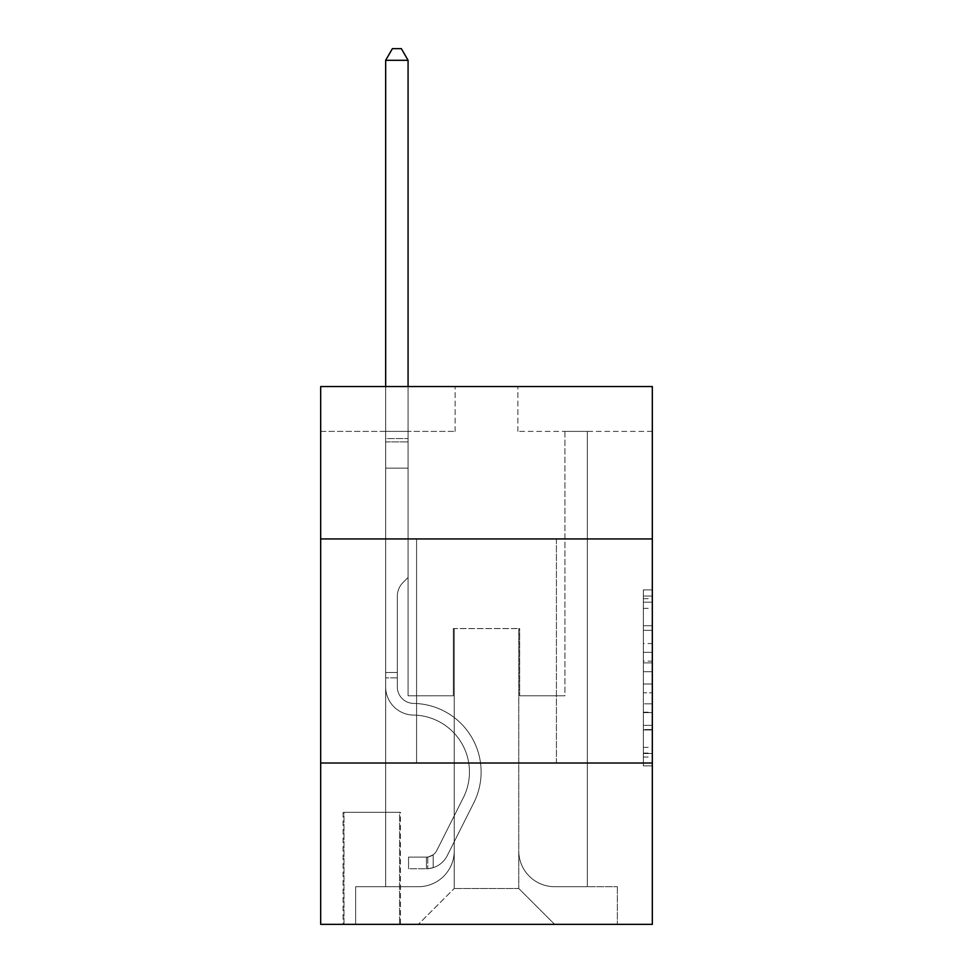<?xml version="1.0" encoding="UTF-8"?>
<svg xmlns="http://www.w3.org/2000/svg" width="973" height="973" viewBox="0 0 973 973"><rect width="100%" height="100%" fill="white"/><g stroke="black" fill="none" stroke-linecap="round" stroke-linejoin="round"><path stroke-width="0.73" stroke-dasharray="4.87 3.65" d="M643.36 643.554L643.36 671.711L652.324 671.711L652.324 757.043L652.324 598.687L652.324 671.711L643.36 671.711L643.36 596.048L643.36 765.848L643.36 589.881L643.36 753.528L652.324 753.528L643.36 753.528L652.324 753.528L643.36 753.528L643.36 725.371L643.36 765.848L652.324 765.848L652.324 589.881L652.324 753.09L652.324 684.019L643.36 684.019L652.324 684.019L652.324 725.371L652.324 602.202L643.36 602.202L652.324 602.202L652.324 765.848L652.324 598.687L652.324 765.848L643.36 765.848L643.36 589.881L652.324 589.881L652.324 598.687L652.324 589.881L652.324 598.687L652.324 589.881L652.324 596.048L652.324 589.881L643.36 589.881L643.36 602.202L652.324 602.202L643.36 602.202L643.36 643.554L652.324 643.554M556.41 538.933L556.41 763.014L416.59 763.014L556.41 763.014L416.59 763.014L556.41 763.014L556.41 538.933L416.59 538.933L416.59 763.014L416.59 538.933L556.41 538.933M400.45 812.309L343.092 812.309L400.45 812.309L400.45 924.35L343.092 924.35L400.45 924.35M343.092 812.309L343.092 924.35M652.324 661.141L652.324 652.348L652.324 661.141L643.36 661.141L643.36 625.736L643.36 729.993L643.36 703.82L652.324 703.82L643.36 703.82L643.36 765.848L652.324 765.848L643.36 765.848L652.324 765.848L643.36 765.848L643.36 589.881L652.324 589.881L643.36 589.881L652.324 589.881L643.36 589.881L643.36 661.141L652.324 661.141M652.324 763.014L652.324 924.35L320.676 924.35L320.676 763.014L652.324 763.014L652.324 386.561L517.867 386.561L652.324 386.561L652.324 431.38L652.324 386.561L320.676 386.561L455.133 386.561L320.676 386.561L320.676 431.38L455.133 431.38L320.676 431.38L320.676 386.561L320.676 538.933L652.324 538.933L320.676 538.933L320.676 763.014L652.324 763.014L320.676 763.014M385.661 431.38L385.661 886.707L418.378 886.707A35.855 35.855 0 0 0 454.233 850.852L454.233 628.57L454.233 888.495L454.233 628.57L454.233 888.495L454.233 628.57L518.767 628.57L518.767 850.852A35.855 35.855 0 0 0 554.622 886.707L587.339 886.707L587.339 431.38L587.339 886.707L587.339 431.38L587.339 886.707L587.339 431.38L587.339 886.707L587.339 431.38L587.339 886.707L587.339 431.38L587.339 886.707L587.339 431.38L587.339 886.707L587.339 431.38L587.339 886.707L587.339 431.38L587.339 886.707L587.339 431.38L587.339 886.707L587.339 431.38L587.339 886.707L587.339 431.38L587.339 886.707L617.356 886.707L554.622 886.707L587.339 886.707L554.622 886.707L587.339 886.707L554.622 886.707L587.339 886.707L554.622 886.707L587.339 886.707L554.622 886.707L587.339 886.707L554.622 886.707L587.339 886.707L554.622 886.707L587.339 886.707L554.622 886.707L587.339 886.707L554.622 886.707L587.339 886.707L554.622 886.707L587.339 886.707L587.339 431.38L564.924 431.38L587.339 431.38L564.924 431.38L587.339 431.38L564.924 431.38L587.339 431.38L564.924 431.38L587.339 431.38L564.924 431.38L587.339 431.38L564.924 431.38L587.339 431.38L564.924 431.38L587.339 431.38L564.924 431.38L587.339 431.38L564.924 431.38L587.339 431.38L564.924 431.38L587.339 431.38L564.924 431.38L587.339 431.38L564.924 431.38L587.339 431.38L587.339 886.707L554.622 886.707A35.855 35.855 0 0 1 518.767 850.852A35.855 35.855 0 0 0 554.622 886.707A35.855 35.855 0 0 1 518.767 850.852A35.855 35.855 0 0 0 554.622 886.707A35.855 35.855 0 0 1 518.767 850.852A35.855 35.855 0 0 0 554.622 886.707A35.855 35.855 0 0 1 518.767 850.852A35.855 35.855 0 0 0 554.622 886.707A35.855 35.855 0 0 1 518.767 850.852A35.855 35.855 0 0 0 554.622 886.707A35.855 35.855 0 0 1 518.767 850.852A35.855 35.855 0 0 0 554.622 886.707A35.855 35.855 0 0 1 518.767 850.852A35.855 35.855 0 0 0 554.622 886.707A35.855 35.855 0 0 1 518.767 850.852A35.855 35.855 0 0 0 554.622 886.707A35.855 35.855 0 0 1 518.767 850.852A35.855 35.855 0 0 0 554.622 886.707A35.855 35.855 0 0 1 518.767 850.852A35.855 35.855 0 0 0 554.622 886.707A35.855 35.855 0 0 1 518.767 850.852L518.767 628.57L518.767 888.495L454.233 888.495L518.767 888.495L554.622 924.35L617.356 924.35L418.378 924.35L554.622 924.35L518.767 888.495L554.622 924.35L518.767 888.495L518.767 628.57L518.767 888.495L518.767 628.57L453.333 628.57L453.333 695.792L408.076 695.792L408.076 431.38L385.661 431.38L385.661 886.707L418.378 886.707A35.855 35.855 0 0 0 454.233 850.852L454.233 628.57L453.333 628.57L453.333 695.792L408.076 695.792L408.076 431.38L385.661 431.38L385.661 886.707L418.378 886.707L355.644 886.707L418.378 886.707L385.661 886.707L385.661 431.38L385.661 886.707L385.661 431.38L385.661 886.707L385.661 431.38L385.661 886.707L385.661 431.38L385.661 886.707L385.661 431.38L385.661 886.707L385.661 431.38L385.661 886.707L385.661 431.38L385.661 886.707L385.661 431.38L385.661 886.707L385.661 431.38L385.661 886.707L385.661 431.38L408.076 431.38L385.661 431.38L408.076 431.38L385.661 431.38L408.076 431.38L385.661 431.38L408.076 431.38L385.661 431.38L408.076 431.38L385.661 431.38L408.076 431.38L385.661 431.38L408.076 431.38L385.661 431.38L408.076 431.38L385.661 431.38L408.076 431.38L385.661 431.38L408.076 431.38L385.661 431.38L408.076 431.38L385.661 431.38L385.661 886.707L385.661 431.38M454.233 850.852L454.233 628.57L453.333 628.57L453.333 695.792L408.076 695.792L408.076 431.38L408.076 695.792L408.076 431.38L408.076 695.792L408.076 431.38L408.076 695.792L408.076 431.38L408.076 695.792L408.076 431.38L408.076 695.792L408.076 431.38L408.076 695.792L408.076 431.38L408.076 695.792L408.076 431.38L408.076 695.792L408.076 431.38L408.076 695.792L408.076 431.38L408.076 695.792L408.076 431.38L408.076 695.792L453.333 695.792L408.076 695.792L453.333 695.792L408.076 695.792L453.333 695.792L408.076 695.792L453.333 695.792L408.076 695.792L453.333 695.792L408.076 695.792L453.333 695.792L408.076 695.792L453.333 695.792L408.076 695.792L453.333 695.792L408.076 695.792L453.333 695.792L408.076 695.792L453.333 695.792L408.076 695.792L453.333 695.792L453.333 628.57L453.333 695.792L453.333 628.57L453.333 695.792L453.333 628.57L453.333 695.792L453.333 628.57L453.333 695.792L453.333 628.57L453.333 695.792L453.333 628.57L453.333 695.792L453.333 628.57L453.333 695.792L453.333 628.57L453.333 695.792L453.333 628.57L453.333 695.792L453.333 628.57L453.333 695.792L453.333 628.57L454.233 628.57L453.333 628.57L454.233 628.57L453.333 628.57L454.233 628.57L453.333 628.57L454.233 628.57L453.333 628.57L454.233 628.57L453.333 628.57L454.233 628.57L453.333 628.57L454.233 628.57L453.333 628.57L454.233 628.57L453.333 628.57L454.233 628.57L453.333 628.57L454.233 628.57L453.333 628.57L454.233 628.57L454.233 850.852A35.855 35.855 0 0 1 418.378 886.707A35.855 35.855 0 0 0 454.233 850.852A35.855 35.855 0 0 1 418.378 886.707A35.855 35.855 0 0 0 454.233 850.852A35.855 35.855 0 0 1 418.378 886.707A35.855 35.855 0 0 0 454.233 850.852A35.855 35.855 0 0 1 418.378 886.707A35.855 35.855 0 0 0 454.233 850.852A35.855 35.855 0 0 1 418.378 886.707A35.855 35.855 0 0 0 454.233 850.852A35.855 35.855 0 0 1 418.378 886.707A35.855 35.855 0 0 0 454.233 850.852A35.855 35.855 0 0 1 418.378 886.707A35.855 35.855 0 0 0 454.233 850.852A35.855 35.855 0 0 1 418.378 886.707A35.855 35.855 0 0 0 454.233 850.852A35.855 35.855 0 0 1 418.378 886.707A35.855 35.855 0 0 0 454.233 850.852A35.855 35.855 0 0 1 418.378 886.707A35.855 35.855 0 0 0 454.233 850.852M652.324 431.38L517.867 431.38L652.324 431.38M343.98 924.35L399.562 924.35L343.98 924.35L343.98 812.309L399.562 812.309L399.562 924.35L399.562 812.309L343.98 812.309L343.98 924.35M355.644 924.35L418.378 924.35L454.233 888.495L418.378 924.35L454.233 888.495L418.378 924.35L355.644 924.35L355.644 886.707L355.644 924.35M519.667 628.57L518.767 628.57L519.667 628.57L518.767 628.57L519.667 628.57L518.767 628.57L519.667 628.57L518.767 628.57L519.667 628.57L518.767 628.57L519.667 628.57L518.767 628.57L519.667 628.57L518.767 628.57L519.667 628.57L518.767 628.57L519.667 628.57L518.767 628.57L519.667 628.57L518.767 628.57L519.667 628.57L518.767 628.57L519.667 628.57L518.767 628.57L519.667 628.57L519.667 695.792L519.667 628.57M517.867 431.38L517.867 386.561L517.867 431.38M455.133 431.38L455.133 386.561L455.133 431.38M617.356 886.707L617.356 924.35L617.356 886.707M564.924 431.38L564.924 695.792L519.667 695.792L564.924 695.792L519.667 695.792L564.924 695.792L519.667 695.792L564.924 695.792L519.667 695.792L564.924 695.792L519.667 695.792L564.924 695.792L519.667 695.792L564.924 695.792L519.667 695.792L564.924 695.792L519.667 695.792L564.924 695.792L519.667 695.792L564.924 695.792L519.667 695.792L564.924 695.792L519.667 695.792L564.924 695.792L519.667 695.792L564.924 695.792L564.924 431.38M652.324 538.933L320.676 538.933M643.36 671.711L652.324 671.711L643.36 671.711M643.36 596.048L643.36 589.881L643.36 596.048L652.324 596.048L643.36 596.048M643.36 729.555L643.36 692.825L643.36 729.555L652.324 729.555L643.36 729.555M643.36 692.825L643.36 684.019L652.324 684.019L643.36 684.019L643.36 692.825L652.324 692.825L643.36 692.825M643.36 625.736L643.36 602.202L643.36 625.736L652.324 625.736L643.36 625.736M643.36 589.881L652.324 589.881L643.36 589.881L643.36 598.687L643.36 589.881L652.324 589.881M643.36 765.848L652.324 765.848L643.36 765.848L643.36 757.043L643.36 765.848M385.661 677.865L385.661 60.302L385.661 468.122L385.661 60.302L408.076 60.302L408.076 438.543L408.076 60.302L385.661 60.302L392.387 48.65L401.35 48.65L392.387 48.65L385.661 60.302L385.661 468.122L385.661 60.302L408.076 60.302L401.35 48.65L408.076 60.302L408.076 468.122L385.661 468.122L385.661 60.302L392.387 48.65L401.35 48.65L392.387 48.65L385.661 60.302L385.661 468.122L385.661 60.302L408.076 60.302L385.661 60.302L392.387 48.65L401.35 48.65L408.076 60.302L401.35 48.65L392.387 48.65L385.661 60.302L385.661 468.122L385.661 60.302L408.076 60.302L408.076 438.543L408.076 60.302L385.661 60.302L392.387 48.65L401.35 48.65L408.076 60.302L401.35 48.65L392.387 48.65L385.661 60.302L385.661 468.122L385.661 60.302L408.076 60.302L408.076 441.888L408.076 60.302L385.661 60.302L392.387 48.65L401.35 48.65L408.076 60.302L401.35 48.65L392.387 48.65L385.661 60.302L385.661 468.122L385.661 60.302L408.076 60.302L408.076 577.476L403.017 582.523A19.472 19.472 -8.4 0 0 397.312 596.303A19.472 19.472 171.6 0 1 403.017 582.523L408.076 577.476L408.076 468.122L385.661 468.122L385.661 686.853A28.229 28.229 -8.4 0 0 413.452 715.082A28.229 28.229 171.6 0 1 385.661 686.853L385.661 468.122L408.076 468.122L408.076 60.302L385.661 60.302L392.387 48.65L401.35 48.65L408.076 60.302L401.35 48.65L392.387 48.65L385.661 60.302L385.661 468.122L408.076 468.122L408.076 577.476L403.017 582.523A19.472 19.472 -33.3 0 0 397.312 596.303A19.472 19.472 146.7 0 1 403.017 582.523L408.076 577.476L408.076 441.888L408.076 468.122L385.661 468.122L385.661 686.853A28.229 28.229 -33.3 0 0 413.452 715.082A28.229 28.229 171.6 0 1 385.661 686.853L385.661 468.122L408.076 468.122L408.076 577.476L403.017 582.523A19.472 19.472 -33.3 0 0 397.312 596.303A19.472 19.472 146.7 0 1 403.017 582.523L408.076 577.476L408.076 438.543L408.076 468.122L385.661 468.122L385.661 686.853A28.229 28.229 -33.3 0 0 413.452 715.082A28.229 28.229 171.6 0 1 385.661 686.853L385.661 468.122L408.076 468.122L408.076 577.476L403.017 582.523A19.472 19.472 -33.3 0 0 397.312 596.303A19.472 19.472 146.7 0 1 403.017 582.523L408.076 577.476L408.076 60.302L408.076 468.122L385.661 468.122L385.661 686.853A28.229 28.229 -33.3 0 0 413.452 715.082A56.92 56.92 171.6 0 1 463.403 797.556A56.92 56.92 -8.4 0 0 413.452 715.082A28.229 28.229 146.7 0 1 385.661 686.853L385.661 468.122L408.076 468.122L408.076 577.476L403.017 582.523A19.472 19.472 -33.3 0 0 397.312 596.303A19.472 19.472 146.7 0 1 403.017 582.523L408.076 577.476L408.076 60.302L385.661 60.302L408.076 60.302L401.35 48.65L408.076 60.302L408.076 468.122L385.661 468.122L385.661 686.853A28.229 28.229 -33.3 0 0 413.452 715.082A28.229 28.229 146.7 0 1 385.661 686.853L385.661 468.122L408.076 468.122L408.076 577.476L403.017 582.523A19.472 19.472 -33.3 0 0 397.312 596.303A19.472 19.472 146.7 0 1 403.017 582.523L408.076 577.476L408.076 60.302L385.661 60.302L392.387 48.65L401.35 48.65L392.387 48.65L385.661 60.302L385.661 438.543L385.661 60.302L408.076 60.302L401.35 48.65L408.076 60.302L408.076 468.122L385.661 468.122L385.661 686.853A28.229 28.229 -33.3 0 0 413.452 715.082A28.229 28.229 146.7 0 1 385.661 686.853L385.661 468.122L408.076 468.122L408.076 577.476L403.017 582.523A19.472 19.472 -33.3 0 0 397.312 596.303A19.472 19.472 146.7 0 1 403.017 582.523L408.076 577.476L408.076 60.302L385.661 60.302L392.387 48.65L401.35 48.65L392.387 48.65L385.661 60.302L385.661 441.888L385.661 60.302L408.076 60.302L401.35 48.65L408.076 60.302L408.076 468.122L385.661 468.122L385.661 686.853A28.229 28.229 -33.3 0 0 413.452 715.082A56.92 56.92 146.7 0 1 463.403 797.556A56.92 56.92 -8.4 0 0 413.452 715.082A28.229 28.229 146.7 0 1 385.661 686.853L385.661 468.122L408.076 468.122L408.076 577.476L403.017 582.523A19.472 19.472 -33.3 0 0 397.312 596.303A19.472 19.472 146.7 0 1 403.017 582.523L408.076 577.476L408.076 60.302L385.661 60.302L392.387 48.65L401.35 48.65L392.387 48.65L385.661 60.302L385.661 686.853A28.229 28.229 -33.3 0 0 413.452 715.082A28.229 28.229 146.7 0 1 385.661 686.853L385.661 468.122L408.076 468.122L408.076 577.476L403.017 582.523A19.472 19.472 -33.3 0 0 397.312 596.303A19.472 19.472 146.7 0 1 403.017 582.523L408.076 577.476L408.076 468.122L385.661 468.122L385.661 686.853A28.229 28.229 -33.3 0 0 413.452 715.082A28.229 28.229 146.7 0 1 385.661 686.853L385.661 468.122L408.076 468.122L408.076 441.888L408.076 577.476L403.017 582.523A19.472 19.472 -33.3 0 0 397.312 596.303A19.472 19.472 146.7 0 1 403.017 582.523L408.076 577.476L408.076 468.122L385.661 468.122L385.661 686.853A28.229 28.229 -33.3 0 0 413.452 715.082A56.92 56.92 146.7 0 1 463.403 797.556A56.92 56.92 -8.4 0 0 413.452 715.082A28.229 28.229 146.7 0 1 385.661 686.853L385.661 468.122L408.076 468.122L408.076 438.543L408.076 577.476L403.017 582.523A19.472 19.472 -33.3 0 0 397.312 596.303A19.472 19.472 146.7 0 1 403.017 582.523L408.076 577.476L408.076 468.122L385.661 468.122L385.661 686.853A28.229 28.229 -33.3 0 0 413.452 715.082A28.229 28.229 146.7 0 1 385.661 686.853L385.661 468.122L408.076 468.122L408.076 60.302L401.35 48.65L408.076 60.302L408.076 577.476L403.017 582.523A19.472 19.472 -33.3 0 0 397.312 596.303A19.472 19.472 146.7 0 1 403.017 582.523L408.076 577.476L408.076 468.122L385.661 468.122L385.661 686.853L385.661 677.865L397.312 677.865L397.312 672.489L385.661 672.489L397.312 672.489L397.312 686.853L397.312 596.303L397.312 686.853A16.577 16.577 -8.4 0 0 413.634 703.43A16.577 16.577 171.6 0 1 397.312 686.853L397.312 596.303L397.312 686.853L397.312 672.489L385.661 672.489L397.312 672.489L397.312 686.853A16.577 16.577 -33.3 0 0 413.634 703.43A16.577 16.577 171.6 0 1 397.312 686.853L397.312 596.303L397.312 686.853A16.577 16.577 -33.3 0 0 413.634 703.43A16.577 16.577 171.6 0 1 397.312 686.853L397.312 596.303L397.312 686.853L397.312 672.489L385.661 672.489L397.312 672.489L397.312 686.853A16.577 16.577 -33.3 0 0 413.634 703.43A68.572 68.572 171.6 0 1 473.815 802.786A68.572 68.572 -8.4 0 0 413.634 703.43A16.577 16.577 146.7 0 1 397.312 686.853L397.312 596.303L397.312 686.853A16.577 16.577 -33.3 0 0 413.634 703.43A16.577 16.577 146.7 0 1 397.312 686.853L397.312 596.303L397.312 686.853L397.312 672.489L385.661 672.489L397.312 672.489L397.312 686.853A16.577 16.577 -33.3 0 0 413.634 703.43A16.577 16.577 146.7 0 1 397.312 686.853L397.312 596.303L397.312 686.853A16.577 16.577 -33.3 0 0 413.634 703.43A68.572 68.572 146.7 0 1 473.815 802.786A68.572 68.572 -8.4 0 0 413.634 703.43A16.577 16.577 146.7 0 1 397.312 686.853L397.312 596.303L397.312 686.853L397.312 672.489L385.661 672.489L397.312 672.489L397.312 686.853A16.577 16.577 -33.3 0 0 413.634 703.43A16.577 16.577 146.7 0 1 397.312 686.853L397.312 596.303L397.312 686.853A16.577 16.577 -33.3 0 0 413.634 703.43A16.577 16.577 146.7 0 1 397.312 686.853L397.312 596.303L397.312 686.853L397.312 672.489L385.661 672.489L397.312 672.489L397.312 686.853A16.577 16.577 -33.3 0 0 413.634 703.43A68.572 68.572 146.7 0 1 473.815 802.786A68.572 68.572 -8.4 0 0 413.634 703.43A16.577 16.577 146.7 0 1 397.312 686.853L397.312 596.303L397.312 686.853A16.577 16.577 -33.3 0 0 413.634 703.43A16.577 16.577 146.7 0 1 397.312 686.853L397.312 596.303L397.312 686.853L397.312 677.865L385.661 677.865M426.442 868.78A23.753 23.753 -8.4 0 0 447.215 855.693L473.815 802.786A68.572 68.572 -33.3 0 0 413.634 703.43A16.577 16.577 146.7 0 1 397.312 686.853A16.577 16.577 -33.3 0 0 413.634 703.43A68.572 68.572 146.7 0 1 473.815 802.786A68.572 68.572 -33.3 0 0 413.634 703.43A16.577 16.577 146.7 0 1 397.312 686.853A16.577 16.577 146.7 0 0 413.634 703.43A16.577 16.577 146.7 0 1 397.312 686.853A16.577 16.577 146.7 0 0 413.634 703.43A68.572 68.572 146.7 0 1 473.815 802.786A68.572 68.572 -33.3 0 0 413.634 703.43A16.577 16.577 146.7 0 1 397.312 686.853A16.577 16.577 146.7 0 0 413.634 703.43A68.572 68.572 146.7 0 1 473.815 802.786L447.215 855.693L473.815 802.786A68.572 68.572 -33.3 0 0 413.634 703.43A16.577 16.577 146.7 0 1 397.312 686.853A16.577 16.577 146.7 0 0 413.634 703.43A16.577 16.577 146.7 0 1 397.312 686.853A16.577 16.577 146.7 0 0 413.634 703.43A68.572 68.572 146.7 0 1 473.815 802.786A68.572 68.572 -33.3 0 0 413.634 703.43A16.577 16.577 146.7 0 1 397.312 686.853A16.577 16.577 146.7 0 0 413.634 703.43A68.572 68.572 146.7 0 1 473.815 802.786A68.572 68.572 -33.3 0 0 413.634 703.43A16.577 16.577 146.7 0 1 397.312 686.853A16.577 16.577 146.7 0 0 413.634 703.43A16.577 16.577 146.7 0 1 397.312 686.853A16.577 16.577 146.7 0 0 413.634 703.43A68.572 68.572 146.7 0 1 473.815 802.786L447.215 855.693A23.753 23.753 171.6 0 1 433.167 867.673A23.753 23.753 -8.4 0 0 447.215 855.693L473.815 802.786A68.572 68.572 -33.3 0 0 413.634 703.43A16.577 16.577 146.7 0 1 397.312 686.853A16.577 16.577 146.7 0 0 413.634 703.43A68.572 68.572 146.7 0 1 473.815 802.786A68.572 68.572 -33.3 0 0 413.634 703.43A16.577 16.577 146.7 0 1 397.312 686.853A16.577 16.577 146.7 0 0 413.634 703.43A16.577 16.577 146.7 0 1 397.312 686.853A16.577 16.577 146.7 0 0 413.634 703.43A68.572 68.572 146.7 0 1 473.815 802.786A68.572 68.572 -33.3 0 0 413.634 703.43A16.577 16.577 146.7 0 1 397.312 686.853A16.577 16.577 146.7 0 0 413.634 703.43A68.572 68.572 146.7 0 1 473.815 802.786L447.215 855.693L473.815 802.786A68.572 68.572 -33.3 0 0 413.634 703.43A68.572 68.572 -33.3 0 1 473.815 802.786A68.572 68.572 -33.3 0 0 413.634 703.43A68.572 68.572 -33.3 0 1 473.815 802.786L447.215 855.693L473.815 802.786A68.572 68.572 -33.3 0 0 413.634 703.43A68.572 68.572 -33.3 0 1 473.815 802.786L447.215 855.693A23.753 23.753 146.7 0 1 433.167 867.673C426.259 869.132 426.259 869.132 433.167 867.673C426.259 869.132 426.259 869.132 433.167 867.673A23.753 23.753 -33.3 0 0 447.215 855.693L473.815 802.786A68.572 68.572 -33.3 0 0 413.634 703.43A68.572 68.572 -33.3 0 1 473.815 802.786A68.572 68.572 -33.3 0 0 413.634 703.43A68.572 68.572 -33.3 0 1 473.815 802.786L447.215 855.693L473.815 802.786A68.572 68.572 -33.3 0 0 413.634 703.43A68.572 68.572 -33.3 0 1 473.815 802.786L447.215 855.693L473.815 802.786A68.572 68.572 -33.3 0 0 413.634 703.43A68.572 68.572 -33.3 0 1 473.815 802.786A68.572 68.572 -33.3 0 0 413.634 703.43A68.572 68.572 -33.3 0 1 473.815 802.786L447.215 855.693A23.753 23.753 146.7 0 1 433.167 867.673C426.259 869.132 426.259 869.132 433.167 867.673C426.259 869.132 426.259 869.132 433.167 867.673A23.753 23.753 -33.3 0 0 447.215 855.693L473.815 802.786A68.572 68.572 -33.3 0 0 413.634 703.43A68.572 68.572 -33.3 0 1 473.815 802.786L447.215 855.693L473.815 802.786A68.572 68.572 -33.3 0 0 413.634 703.43A68.572 68.572 -33.3 0 1 473.815 802.786A68.572 68.572 -33.3 0 0 413.634 703.43A68.572 68.572 -33.3 0 1 473.815 802.786L447.215 855.693L473.815 802.786A68.572 68.572 -33.3 0 0 413.634 703.43A68.572 68.572 -33.3 0 1 473.815 802.786L447.215 855.693A23.753 23.753 146.7 0 1 433.167 867.673C426.259 869.132 426.259 869.132 433.167 867.673C426.259 869.132 426.259 869.132 433.167 867.673A23.753 23.753 -33.3 0 0 447.215 855.693L473.815 802.786L447.215 855.693A23.753 23.753 146.7 0 1 433.167 867.673C426.259 869.132 426.259 869.132 433.167 867.673C426.259 869.132 426.259 869.132 433.167 867.673A23.753 23.753 -33.3 0 0 447.215 855.693L473.815 802.786L447.215 855.693A23.753 23.753 146.7 0 1 433.167 867.673C426.259 869.132 426.259 869.132 433.167 867.673C426.259 869.132 426.259 869.132 433.167 867.673A23.753 23.753 -33.3 0 0 447.215 855.693L473.815 802.786L447.215 855.693A23.753 23.753 146.7 0 1 433.167 867.673C426.259 869.132 426.259 869.132 433.167 867.673C426.259 869.132 426.259 869.132 433.167 867.673A23.753 23.753 -33.3 0 0 447.215 855.693L473.815 802.786L447.215 855.693A23.753 23.753 146.7 0 1 433.167 867.673C426.259 869.132 426.259 869.132 433.167 867.673C426.259 869.132 426.259 869.132 433.167 867.673A23.753 23.753 -33.3 0 0 447.215 855.693L473.815 802.786L447.215 855.693A23.753 23.753 146.7 0 1 433.167 867.673C426.259 869.132 426.259 869.132 433.167 867.673C426.259 869.132 426.259 869.132 433.167 867.673A23.753 23.753 -33.3 0 0 447.215 855.693L473.815 802.786L447.215 855.693A23.753 23.753 146.7 0 1 433.167 867.673C426.259 869.132 426.259 869.132 433.167 867.673C426.259 869.132 426.259 869.132 433.167 867.673A23.753 23.753 -33.3 0 0 447.215 855.693L473.815 802.786L447.215 855.693A23.753 23.753 146.7 0 1 433.167 867.673C426.259 869.132 426.259 869.132 433.167 867.673C426.259 869.132 426.259 869.132 433.167 867.673A23.753 23.753 -33.3 0 0 447.215 855.693L473.815 802.786L447.215 855.693A23.753 23.753 146.7 0 1 433.167 867.673C426.259 869.132 426.259 869.132 433.167 867.673C426.259 869.132 426.259 869.132 433.167 867.673A23.753 23.753 -33.3 0 0 447.215 855.693A23.753 23.753 -8.4 0 1 426.442 868.78L426.442 857.116A12.102 12.102 -8.4 0 0 436.804 850.463L463.403 797.556A56.92 56.92 -33.3 0 0 413.452 715.082A28.229 28.229 146.7 0 1 385.661 686.853A28.229 28.229 -33.3 0 0 413.452 715.082A56.92 56.92 146.7 0 1 463.403 797.556A56.92 56.92 -33.3 0 0 413.452 715.082A28.229 28.229 146.7 0 1 385.661 686.853A28.229 28.229 146.7 0 0 413.452 715.082A28.229 28.229 146.7 0 1 385.661 686.853A28.229 28.229 146.7 0 0 413.452 715.082A56.92 56.92 146.7 0 1 463.403 797.556A56.92 56.92 -33.3 0 0 413.452 715.082A28.229 28.229 146.7 0 1 385.661 686.853A28.229 28.229 146.7 0 0 413.452 715.082A56.92 56.92 146.7 0 1 463.403 797.556L436.804 850.463L463.403 797.556A56.92 56.92 -33.3 0 0 413.452 715.082A28.229 28.229 146.7 0 1 385.661 686.853A28.229 28.229 146.7 0 0 413.452 715.082A28.229 28.229 146.7 0 1 385.661 686.853A28.229 28.229 146.7 0 0 413.452 715.082A56.92 56.92 146.7 0 1 463.403 797.556A56.92 56.92 -33.3 0 0 413.452 715.082A28.229 28.229 146.7 0 1 385.661 686.853A28.229 28.229 146.7 0 0 413.452 715.082A56.92 56.92 146.7 0 1 463.403 797.556A56.92 56.92 -33.3 0 0 413.452 715.082A28.229 28.229 146.7 0 1 385.661 686.853A28.229 28.229 146.7 0 0 413.452 715.082A28.229 28.229 146.7 0 1 385.661 686.853A28.229 28.229 146.7 0 0 413.452 715.082A56.92 56.92 146.7 0 1 463.403 797.556L436.804 850.463A12.102 12.102 171.6 0 1 433.167 854.768C426.381 857.894 426.381 857.894 433.167 854.768C426.381 857.894 426.381 857.894 433.167 854.768A12.102 12.102 -8.4 0 0 436.804 850.463L463.403 797.556A56.92 56.92 -33.3 0 0 413.452 715.082A28.229 28.229 146.7 0 1 385.661 686.853A28.229 28.229 146.7 0 0 413.452 715.082A56.92 56.92 146.7 0 1 463.403 797.556A56.92 56.92 -33.3 0 0 413.452 715.082A28.229 28.229 146.7 0 1 385.661 686.853A28.229 28.229 146.7 0 0 413.452 715.082A28.229 28.229 146.7 0 1 385.661 686.853A28.229 28.229 146.7 0 0 413.452 715.082A56.92 56.92 146.7 0 1 463.403 797.556A56.92 56.92 -33.3 0 0 413.452 715.082A28.229 28.229 146.7 0 1 385.661 686.853A28.229 28.229 146.7 0 0 413.452 715.082A56.92 56.92 146.7 0 1 463.403 797.556L436.804 850.463L463.403 797.556A56.92 56.92 -33.3 0 0 413.452 715.082A56.92 56.92 -33.3 0 1 463.403 797.556A56.92 56.92 -33.3 0 0 413.452 715.082A56.92 56.92 -33.3 0 1 463.403 797.556L436.804 850.463L463.403 797.556A56.92 56.92 -33.3 0 0 413.452 715.082A56.92 56.92 -33.3 0 1 463.403 797.556L436.804 850.463A12.102 12.102 146.7 0 1 433.167 854.768C426.381 857.894 426.381 857.894 433.167 854.768C426.381 857.894 426.381 857.894 433.167 854.768A12.102 12.102 -33.3 0 0 436.804 850.463L463.403 797.556A56.92 56.92 -33.3 0 0 413.452 715.082A56.92 56.92 -33.3 0 1 463.403 797.556A56.92 56.92 -33.3 0 0 413.452 715.082A56.92 56.92 -33.3 0 1 463.403 797.556L436.804 850.463L463.403 797.556A56.92 56.92 -33.3 0 0 413.452 715.082A56.92 56.92 -33.3 0 1 463.403 797.556L436.804 850.463L463.403 797.556A56.92 56.92 -33.3 0 0 413.452 715.082A56.92 56.92 -33.3 0 1 463.403 797.556A56.92 56.92 -33.3 0 0 413.452 715.082A56.92 56.92 -33.3 0 1 463.403 797.556L436.804 850.463A12.102 12.102 146.7 0 1 433.167 854.768C426.381 857.894 426.381 857.894 433.167 854.768C426.381 857.894 426.381 857.894 433.167 854.768A12.102 12.102 -33.3 0 0 436.804 850.463L463.403 797.556A56.92 56.92 -33.3 0 0 413.452 715.082A56.92 56.92 -33.3 0 1 463.403 797.556L436.804 850.463L463.403 797.556A56.92 56.92 -33.3 0 0 413.452 715.082A56.92 56.92 -33.3 0 1 463.403 797.556A56.92 56.92 -33.3 0 0 413.452 715.082A56.92 56.92 -33.3 0 1 463.403 797.556L436.804 850.463L463.403 797.556A56.92 56.92 -33.3 0 0 413.452 715.082A56.92 56.92 -33.3 0 1 463.403 797.556L436.804 850.463A12.102 12.102 146.7 0 1 433.167 854.768C426.381 857.894 426.381 857.894 433.167 854.768C426.381 857.894 426.381 857.894 433.167 854.768A12.102 12.102 -33.3 0 0 436.804 850.463L463.403 797.556L436.804 850.463A12.102 12.102 146.7 0 1 433.167 854.768C426.381 857.894 426.381 857.894 433.167 854.768C426.381 857.894 426.381 857.894 433.167 854.768A12.102 12.102 -33.3 0 0 436.804 850.463L463.403 797.556L436.804 850.463A12.102 12.102 146.7 0 1 433.167 854.768C426.381 857.894 426.381 857.894 433.167 854.768C426.381 857.894 426.381 857.894 433.167 854.768A12.102 12.102 -33.3 0 0 436.804 850.463L463.403 797.556L436.804 850.463A12.102 12.102 146.7 0 1 433.167 854.768C426.381 857.894 426.381 857.894 433.167 854.768C426.381 857.894 426.381 857.894 433.167 854.768A12.102 12.102 -33.3 0 0 436.804 850.463L463.403 797.556L436.804 850.463A12.102 12.102 146.7 0 1 433.167 854.768C426.381 857.894 426.381 857.894 433.167 854.768C426.381 857.894 426.381 857.894 433.167 854.768A12.102 12.102 -33.3 0 0 436.804 850.463L463.403 797.556L436.804 850.463A12.102 12.102 146.7 0 1 433.167 854.768C426.381 857.894 426.381 857.894 433.167 854.768C426.381 857.894 426.381 857.894 433.167 854.768A12.102 12.102 -33.3 0 0 436.804 850.463L463.403 797.556L436.804 850.463A12.102 12.102 146.7 0 1 433.167 854.768C426.381 857.894 426.381 857.894 433.167 854.768C426.381 857.894 426.381 857.894 433.167 854.768A12.102 12.102 -33.3 0 0 436.804 850.463L463.403 797.556L436.804 850.463A12.102 12.102 146.7 0 1 433.167 854.768C426.381 857.894 426.381 857.894 433.167 854.768C426.381 857.894 426.381 857.894 433.167 854.768A12.102 12.102 -33.3 0 0 436.804 850.463L463.403 797.556L436.804 850.463A12.102 12.102 146.7 0 1 433.167 854.768C426.381 857.894 426.381 857.894 433.167 854.768C426.381 857.894 426.381 857.894 433.167 854.768A12.102 12.102 -33.3 0 0 436.804 850.463A12.102 12.102 -8.4 0 1 426.442 857.116L426.442 868.78L408.526 868.78L426.442 868.78A23.753 23.753 -33.3 0 0 447.215 855.693A23.753 23.753 -33.3 0 1 426.442 868.78L426.442 857.116L408.526 857.128L426.442 857.116A12.102 12.102 -33.3 0 0 436.804 850.463A12.102 12.102 -33.3 0 1 426.442 857.116L426.442 868.78L408.526 868.78L408.526 857.128L408.526 868.78L426.442 868.78A23.753 23.753 -33.3 0 0 447.215 855.693A23.753 23.753 -33.3 0 1 426.442 868.78L426.442 857.116L408.526 857.128L426.442 857.116A12.102 12.102 -33.3 0 0 436.804 850.463A12.102 12.102 -33.3 0 1 426.442 857.116L426.442 868.78L408.526 868.78L408.526 857.128L408.526 868.78L426.442 868.78A23.753 23.753 -33.3 0 0 447.215 855.693A23.753 23.753 -33.3 0 1 426.442 868.78L426.442 857.116L408.526 857.128L426.442 857.116A12.102 12.102 -33.3 0 0 436.804 850.463A12.102 12.102 -33.3 0 1 426.442 857.116L426.442 868.78L408.526 868.78L408.526 857.128L408.526 868.78L426.442 868.78A23.753 23.753 -33.3 0 0 447.215 855.693A23.753 23.753 -33.3 0 1 426.442 868.78L426.442 857.116L408.526 857.128L426.442 857.116A12.102 12.102 -33.3 0 0 436.804 850.463A12.102 12.102 -33.3 0 1 426.442 857.116L426.442 868.78L408.526 868.78L408.526 857.128L408.526 868.78L426.442 868.78A23.753 23.753 -33.3 0 0 447.215 855.693A23.753 23.753 -33.3 0 1 426.442 868.78L426.442 857.116L408.526 857.128L426.442 857.116A12.102 12.102 -33.3 0 0 436.804 850.463A12.102 12.102 -33.3 0 1 426.442 857.116L426.442 868.78L408.526 868.78L408.526 857.128L408.526 868.78L426.442 868.78A23.753 23.753 -33.3 0 0 447.215 855.693A23.753 23.753 -33.3 0 1 426.442 868.78L426.442 857.116L408.526 857.128L426.442 857.116A12.102 12.102 -33.3 0 0 436.804 850.463A12.102 12.102 -33.3 0 1 426.442 857.116L426.442 868.78L408.526 868.78L408.526 857.128L408.526 868.78L426.442 868.78A23.753 23.753 -33.3 0 0 447.215 855.693A23.753 23.753 -33.3 0 1 426.442 868.78L426.442 857.116L408.526 857.128L426.442 857.116A12.102 12.102 -33.3 0 0 436.804 850.463A12.102 12.102 -33.3 0 1 426.442 857.116L426.442 868.78L408.526 868.78L408.526 857.128L408.526 868.78L426.442 868.78A23.753 23.753 -33.3 0 0 447.215 855.693A23.753 23.753 -33.3 0 1 426.442 868.78L426.442 857.116L408.526 857.128L426.442 857.116A12.102 12.102 -33.3 0 0 436.804 850.463A12.102 12.102 -33.3 0 1 426.442 857.116L426.442 868.78L408.526 868.78L408.526 857.128L408.526 868.78L426.442 868.78A23.753 23.753 -33.3 0 0 447.215 855.693A23.753 23.753 -33.3 0 1 426.442 868.78L426.442 857.116L408.526 857.128L426.442 857.116A12.102 12.102 -33.3 0 0 436.804 850.463A12.102 12.102 -33.3 0 1 426.442 857.116L426.442 868.78L408.526 868.78L408.526 857.128L408.526 868.78L426.442 868.78A23.753 23.753 -33.3 0 0 447.215 855.693A23.753 23.753 -33.3 0 1 426.442 868.78L426.442 857.116L408.526 857.128L426.442 857.116A12.102 12.102 -33.3 0 0 436.804 850.463A12.102 12.102 -33.3 0 1 426.442 857.116L426.442 868.78L408.526 868.78L408.526 857.128L408.526 868.78L426.442 868.78A23.753 23.753 -33.3 0 0 447.215 855.693A23.753 23.753 -33.3 0 1 426.442 868.78L426.442 857.116L408.526 857.128L426.442 857.116A12.102 12.102 -33.3 0 0 436.804 850.463A12.102 12.102 -33.3 0 1 426.442 857.116L426.442 868.78L408.526 868.78L408.526 857.128L408.526 868.78L426.442 868.78M385.661 386.561L385.661 60.302L408.076 60.302L385.661 60.302L392.387 48.65L401.35 48.65L392.387 48.65L385.661 60.302L385.661 438.543L385.661 60.302L408.076 60.302L401.35 48.65L408.076 60.302L408.076 438.543L408.076 60.302L385.661 60.302L392.387 48.65L401.35 48.65L392.387 48.65L385.661 60.302L408.076 60.302L401.35 48.65L408.076 60.302L408.076 386.561M408.526 857.128L426.004 857.128L408.526 857.128L408.526 868.78L408.526 857.128M385.661 438.543L385.661 441.888L385.661 438.543L408.076 438.543L385.661 438.543M433.167 867.673C426.259 869.132 426.259 869.132 433.167 867.673C426.259 869.132 426.259 869.132 433.167 867.673L433.167 854.768L433.167 867.673M408.076 60.302L401.35 48.65L392.387 48.65L385.661 60.302M643.36 725.371L652.324 725.371L643.36 725.371M643.36 712.175L652.324 712.175M643.36 630.358L652.324 630.358L643.36 630.358M643.36 598.687L652.324 598.687M643.36 757.043L652.324 757.043M643.36 747.361L652.324 747.361M643.36 608.356L652.324 608.356M643.36 662.905L652.324 662.905L643.36 662.905M643.36 712.613L652.324 712.613L643.36 712.613M643.36 729.993L652.324 729.993L643.36 729.993M643.36 652.348L652.324 652.348L643.36 652.348M385.661 441.888L408.076 441.888L385.661 441.888M643.36 753.09L652.324 753.09M643.36 753.528L652.324 753.528M643.36 602.202L652.324 602.202M427.792 856.994L427.792 868.707L427.792 856.994"/><path stroke-width="1.46" d="M652.324 538.933L652.324 386.561L320.676 386.561L320.676 538.933L652.324 538.933L652.324 924.35L320.676 924.35L320.676 538.933M652.324 763.014L320.676 763.014M408.076 386.561L408.076 60.302L385.661 60.302L385.661 386.561M385.661 60.302L392.387 48.65L401.35 48.65L408.076 60.302"/></g></svg>
